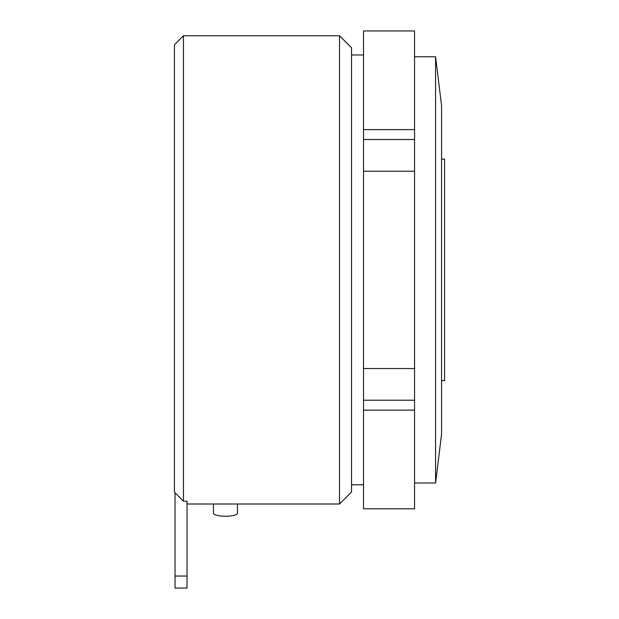<?xml version="1.0" encoding="UTF-8"?>
<svg xmlns="http://www.w3.org/2000/svg" width="619" height="619" viewBox="0 0 619 619"><rect width="100%" height="100%" fill="white"/><g stroke="black" fill="none" stroke-linecap="round" stroke-linejoin="round"><path stroke-width="0.93" d="M435.567 56.762L435.567 482.99L441.571 434.097L441.571 105.656L435.567 56.762L414.56 56.762M441.571 380.639L444.574 380.639L444.574 159.114L441.571 159.114M174.426 269.876L174.426 44.754L183.433 35.747L183.433 501.22L174.426 492.097L174.426 269.876M339.514 35.747L351.522 47.756L351.522 491.997L339.514 504.005L339.514 35.747L183.433 35.747M213.447 504.005L213.447 513.143A12.009 3.11 0 0 0 225.455 516.254A12.009 3.11 0 0 0 237.464 513.143L237.464 504.005M175.03 492.709L175.03 576.041L187.031 576.041L187.031 501.22L183.433 501.22M414.56 410.134L414.56 508.803L363.531 508.803L363.531 410.134L414.56 410.134L414.56 30.95L363.531 30.95L363.531 129.619L414.56 129.619M187.031 576.041L187.031 588.05L175.03 588.05L175.03 576.041M414.56 171.208L363.531 171.208L363.531 368.545L414.56 368.545M363.531 410.134L363.531 368.545M363.531 171.208L363.531 129.619M363.531 139.523L414.56 139.523M363.531 400.23L414.56 400.23M435.567 482.99L414.56 482.99M363.531 484.793L351.522 484.793M339.514 504.005L187.031 504.005M363.531 54.959L351.522 54.959"/></g></svg>
